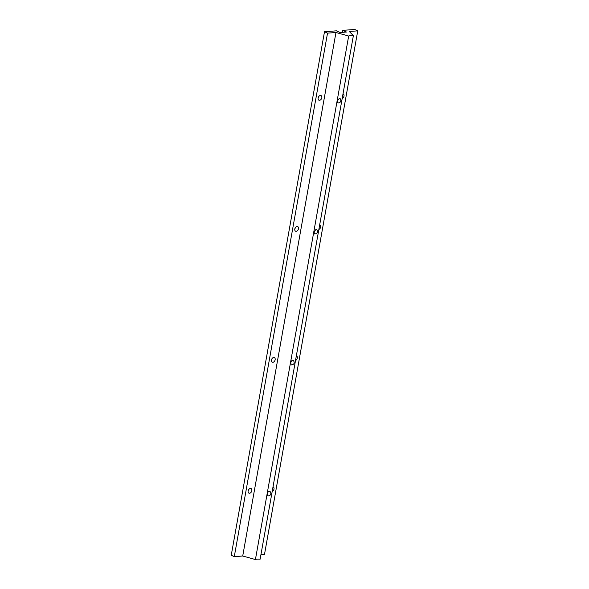 <?xml version="1.0" encoding="UTF-8"?>
<svg xmlns="http://www.w3.org/2000/svg" width="589" height="589" viewBox="0 0 589 589"><rect width="100%" height="100%" fill="white"/><g stroke="black" fill="none" stroke-linecap="round" stroke-linejoin="round"><path stroke-width="0.88" d="M339.374 98.289L337.394 100.969L337.924 103.001C340.898 102.515 341.605 100.984 340.037 98.415L339.374 98.289M290.73 362.942L291.26 364.974C294.235 364.488 294.942 362.964 293.374 360.387C292.004 360.115 291.121 360.969 290.73 362.942M342.798 30.356L346.442 32.034L340.059 32.52L336.415 30.834L324.495 31.74L327.528 33.139L335.966 32.498L348.673 36.039L255.42 559.55A7.348 1.907 -169.9 0 1 260.124 559.197L353.371 35.686L349.314 31.489L357.751 30.849L354.718 29.45L342.798 30.356L342.445 32.336M348.673 36.039A7.348 1.907 -169.9 0 1 353.371 35.686M316.043 229.276L314.062 231.956L314.592 233.988C317.567 233.502 318.274 231.97 316.705 229.401L316.043 229.276M267.399 493.928L267.929 495.96C270.903 495.474 271.61 493.95 270.042 491.373C268.672 491.101 267.789 491.955 267.399 493.928M324.495 31.74L231.249 555.25L234.282 556.649L242.72 556.009L255.42 559.55M327.528 33.139L234.282 556.649M260.934 554.632L264.505 554.359L357.751 30.849M318.126 98.032A2.525 1.73 -65.2 0 1 321.034 95.602A2.525 1.73 -65.2 0 1 321.542 98.621A2.525 1.73 -65.2 0 1 318.914 100.189A2.525 1.73 -65.2 0 1 318.126 98.032M271.463 360.004A2.525 1.73 -65.2 0 1 274.364 357.575A2.525 1.73 -65.2 0 1 274.879 360.593A2.525 1.73 -65.2 0 1 272.251 362.161A2.525 1.73 -65.2 0 1 271.463 360.004M335.966 32.498L242.72 556.009M294.794 229.018A2.525 1.73 -65.2 0 1 297.703 226.588A2.525 1.73 -65.2 0 1 298.211 229.607A2.525 1.73 -65.2 0 1 295.582 231.175A2.525 1.73 -65.2 0 1 294.794 229.018M248.131 490.99A2.525 1.73 -65.2 0 1 251.032 488.561A2.525 1.73 -65.2 0 1 251.547 491.579A2.525 1.73 -65.2 0 1 248.919 493.148A2.525 1.73 -65.2 0 1 248.131 490.99M248.183 490.755A2.525 1.73 114.8 0 0 248.735 489.547M318.178 97.796A2.525 1.73 114.8 0 0 318.737 96.589M271.514 359.769A2.525 1.73 114.8 0 0 272.066 358.561M294.846 228.782A2.525 1.73 114.8 0 0 295.406 227.575M343.012 93.85A2.525 1.73 -65.2 0 1 343.196 93.916A2.525 1.73 -65.2 0 1 343.954 96.206A2.525 1.73 -65.2 0 1 342.187 98.503M319.68 224.836A2.525 1.73 -65.2 0 1 319.864 224.902A2.525 1.73 -65.2 0 1 320.622 227.192A2.525 1.73 -65.2 0 1 318.848 229.489M273.016 486.808A2.525 1.73 -65.2 0 1 273.2 486.875A2.525 1.73 -65.2 0 1 273.959 489.164A2.525 1.73 -65.2 0 1 272.184 491.462M296.348 355.822A2.525 1.73 -65.2 0 1 296.532 355.889A2.525 1.73 -65.2 0 1 297.29 358.178A2.525 1.73 -65.2 0 1 295.516 360.475"/></g></svg>
